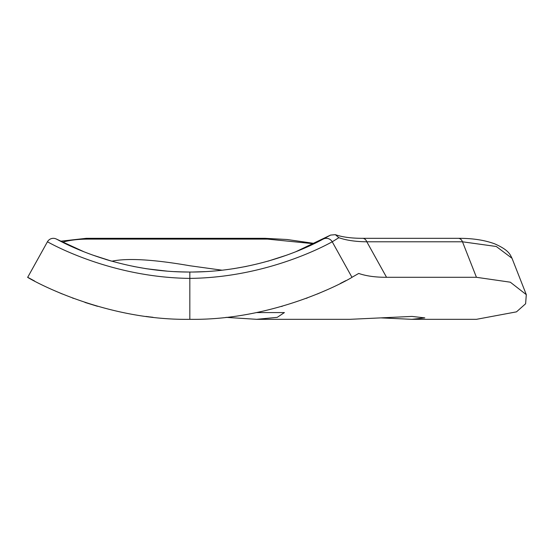 <?xml version="1.0" encoding="UTF-8"?>
<svg xmlns="http://www.w3.org/2000/svg" width="554" height="554" viewBox="0 0 554 554"><rect width="100%" height="100%" fill="white"/><g stroke="black" fill="none" stroke-linecap="round" stroke-linejoin="round"><path stroke-width="0.83" d="M380.903 317.878L411.954 319.326L424.814 317.878L411.954 316.424L349.851 319.326L256.703 319.326L226.025 317.359M152.994 317.29L149.587 316.895M148.991 316.819L146.907 316.556M146.665 316.521L145.931 316.431M149.76 316.916L152.966 317.283M183.97 271.979L174.004 271.605M163.901 270.864L145.924 268.655L160.189 270.504M179.399 271.848L189.26 272.042M92.553 255.013L111.818 261.211C127.455 257.929 153.458 259.438 189.828 265.747L222.147 270.214M193.007 272.021L205.305 271.619M219.841 270.463L220.79 270.359M204.835 271.647L200.409 271.848M105.385 259.307L111.056 260.996M133.396 266.426L145.924 268.655M146.983 268.815L167.322 271.155M233.74 268.655L246.419 266.391M83.737 251.668L56.48 239.106C54.181 237.5 111.001 272.27 189.828 272.042C268.655 272.27 325.482 237.5 323.183 239.106L330.558 235.083L295.981 251.648M286.965 255.069L267.845 261.211M313.924 243.76L267.506 239.106L88.418 239.106C78.1 239.127 69.492 240.166 62.588 242.223M53.565 290.241L62.318 294.008M72.581 298.052L73.474 298.384M84.97 302.429L97.49 306.3M411.954 319.326L476.44 319.326L516.487 311.854L525.614 303.765L526.3 294.652L510.317 282.194L476.44 277.298L462.486 241.8L366.817 241.8C355.592 241.689 346.271 240.318 338.854 237.694L332.234 241.8L351.963 277.298C355.218 275.802 280.608 320.641 189.828 319.326C99.388 320.697 24.411 275.837 27.7 277.298L34.549 280.996M338.854 237.694L335.364 234.674C342.123 237.084 351.215 238.303 362.641 238.331A6.759 4.778 90 0 1 366.817 241.8L386.547 277.298L476.44 277.298M386.547 277.298C375.39 277.312 366.111 276.024 358.722 273.441L351.963 277.298M281.48 306.494L282.318 306.258M306.258 298.357L307.235 297.997M317.241 294.049L326.064 290.254M340.371 283.44L345.717 280.684M256.641 312.574L284.41 312.574L277.229 317.352L256.703 319.326M27.7 277.298L47.429 241.8A6.759 6.759 0 0 1 56.48 239.106M332.234 241.8A6.759 6.759 0 0 0 323.183 239.106A6.759 6.759 0 0 1 332.234 241.8C334.561 240.263 272.734 277.506 189.828 278.392C106.929 277.506 45.103 240.263 47.429 241.8M189.828 319.326L189.828 272.042M512.007 258.275L496.28 246.488L462.486 241.8A6.759 4.778 90 0 0 458.31 238.331L458.31 238.331C472.347 238.241 484.452 240.069 494.625 243.815C509.479 250.311 510.192 254.992 512.007 258.275L526.3 294.652M335.364 234.674L330.558 235.083M267.506 239.106A6.759 4.778 -90 0 0 265.276 238.331L287.097 239.508L314.54 243.469M88.418 239.106A6.759 4.778 -90 0 0 86.195 238.331L265.276 238.331M362.641 238.331L458.31 238.331M323.654 238.857L323.204 239.093M86.195 238.331L60.573 241.219"/></g></svg>
